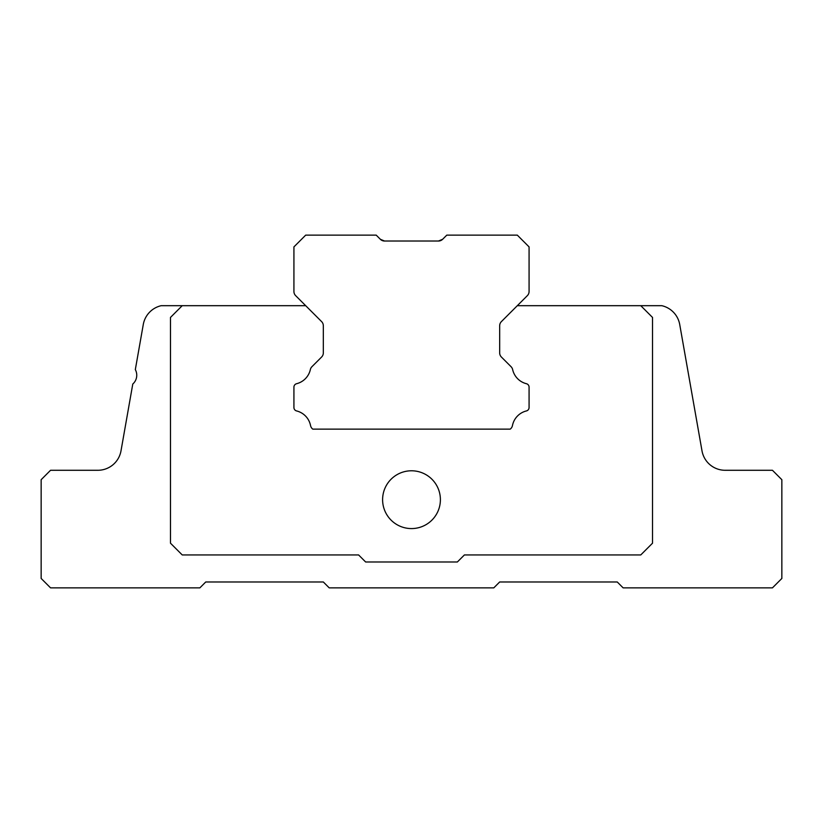 <?xml version="1.0" encoding="UTF-8"?>
<svg xmlns="http://www.w3.org/2000/svg" width="823" height="823" viewBox="0 0 823 823"><rect width="100%" height="100%" fill="white"/><g stroke="black" fill="none" stroke-linecap="round" stroke-linejoin="round"><path stroke-width="1.23" d="M442.62 239.298L438.453 241.026A5.874 5.874 0 0 0 442.62 239.298L446.776 235.141L517.317 235.141L529.076 246.9L529.076 291.496A5.874 5.874 0 0 1 527.348 295.652L501.402 321.598A5.874 5.874 0 0 0 499.674 325.754L499.674 352.882A5.874 5.874 0 0 0 501.402 357.038L511.073 366.708A5.874 5.874 0 0 1 512.647 369.589A18.816 18.816 0 0 0 526.411 383.713A3.529 3.529 0 0 1 529.076 387.139L529.076 407.519A3.529 3.529 0 0 1 526.391 410.944A18.816 18.816 0 0 0 512.451 425.573A5.874 5.874 0 0 1 510.209 429.133L312.791 429.133A5.874 5.874 0 0 1 310.549 425.573A18.816 18.816 0 0 0 296.609 410.944A3.529 3.529 0 0 1 293.924 407.519L293.924 387.139A3.529 3.529 0 0 1 296.589 383.713A18.816 18.816 0 0 0 310.353 369.589A5.874 5.874 0 0 1 311.927 366.708L321.598 357.038A5.874 5.874 0 0 0 323.326 352.882L323.326 325.754A5.874 5.874 0 0 0 321.598 321.598L295.652 295.652A5.874 5.874 0 0 1 293.924 291.496L293.924 246.9L305.683 235.141L376.224 235.141L380.38 239.298L384.547 241.026L438.453 241.026M380.38 239.298L384.547 241.026L380.38 239.298A5.874 5.874 0 0 0 384.547 241.026M135.322 369.599L143.274 324.529L135.322 369.599A11.759 11.759 0 0 1 132.781 384.032L121.002 450.85A23.517 23.517 0 0 1 97.844 470.283L50.553 470.283L41.15 479.696L41.15 578.456L50.553 587.859L199.876 587.859L205.75 581.974L323.326 581.974L329.2 587.859L493.8 587.859L499.674 581.974L617.25 581.974L623.124 587.859L772.447 587.859L781.85 578.456L781.85 479.696L772.447 470.283L725.156 470.283A23.517 23.517 0 0 1 701.998 450.85L679.726 324.529A23.517 23.517 0 0 0 661.795 305.683L517.317 305.683M701.998 450.85L679.726 324.529L701.998 450.85M321.598 357.038A5.874 5.874 0 0 0 323.326 352.882M323.326 325.754A5.874 5.874 0 0 0 321.598 321.598M305.683 305.683L161.205 305.683A23.517 23.517 0 0 0 143.274 324.529M501.402 321.598A5.874 5.874 0 0 0 499.674 325.754M499.674 352.882A5.874 5.874 0 0 0 501.402 357.038L511.073 366.708M529.076 387.139L529.076 407.519M293.924 407.519L293.924 387.139M411.5 528.582A28.908 28.908 0 0 1 386.471 485.231A28.908 28.908 0 0 1 436.529 485.231A28.908 28.908 0 0 1 411.5 528.582M182.233 305.683L170.474 317.441L170.474 543.18L182.233 554.939L358.591 554.939L365.649 561.996L457.351 561.996L464.409 554.939L640.767 554.939L652.526 543.18L652.526 317.441L640.767 305.683"/></g></svg>

